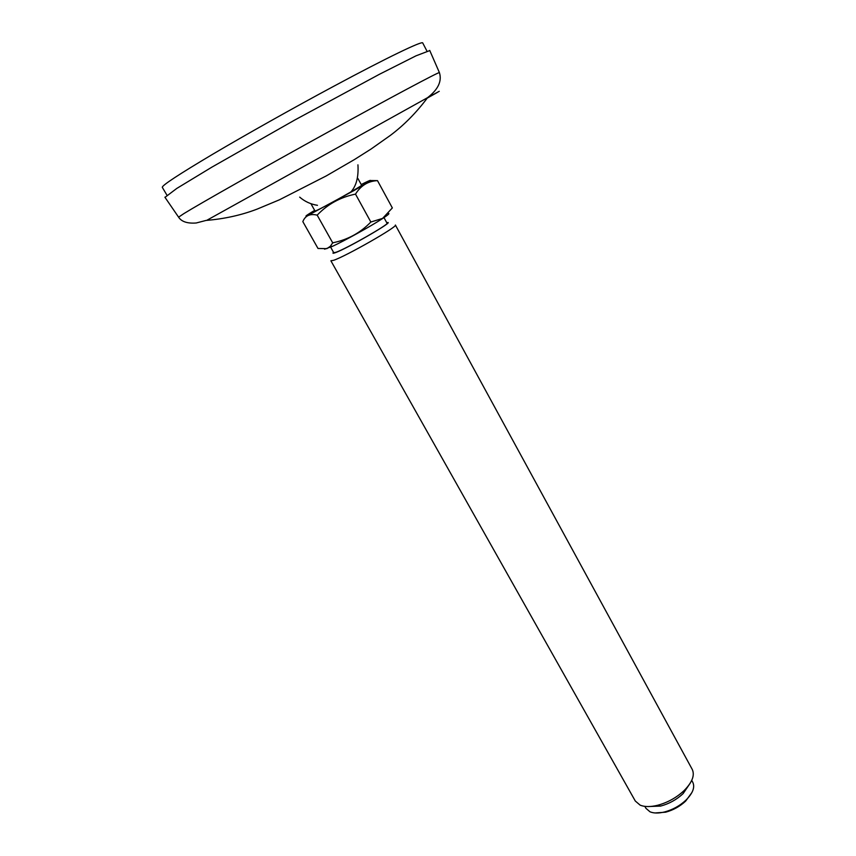 <?xml version="1.0" encoding="UTF-8"?>
<svg xmlns="http://www.w3.org/2000/svg" width="856" height="856" viewBox="0 0 856 856"><rect width="100%" height="100%" fill="white"/><g stroke="black" fill="none" stroke-linecap="round" stroke-linejoin="round"><path stroke-width="1.28" d="M165.005 197.351L176.775 188.438L211.86 167.155L295.106 119.829L379.358 74.322L415.995 55.833L429.798 50.568M311.723 203.953L311.284 204.349L315.029 211.036L316.806 210.383C325.12 206.692 363.383 185.185 361.596 185.228L357.915 178.508L357.348 178.669M314.666 210.383L311.177 212.481C305.378 216.065 304.426 216.975 308.32 215.231L354.181 190.449C371.301 180.477 374.864 177.898 364.87 182.724L361.232 184.564M324.585 249.182L332.267 246.432L330.395 246.239L326.917 248.647L318.004 248.465L302.831 221.618C305.26 215.594 310.043 213.444 317.18 215.145C327.655 204.177 340.431 197.169 355.507 194.119C360.825 185.549 368.155 181.055 377.496 180.637L392.348 207.933L382.589 218.398L370.851 222.025C360.312 232.918 347.59 239.851 332.695 242.815L317.18 215.145M370.413 180.541L377.496 180.637M355.507 194.119L370.851 222.025M330.395 246.239L332.695 242.815M332.267 246.432C344.615 240.761 371.14 226.07 382.493 218.59C387.993 214.984 389.951 213.283 388.356 213.486M333.316 242.676L332.492 243.2M330.651 247.181L333.765 252.713L335.937 252.295C345.856 248.978 389.598 224.037 387.019 223.191L383.927 217.52M333.53 252.306C332.374 253.408 332.93 253.547 335.188 252.734C347.022 248.732 397.494 219.393 386.794 222.785M333.498 260.331C345.45 256.543 398.639 226.155 395.386 225.021L692.258 769.437C694.944 775.258 692.247 782.298 684.137 790.548C676.486 797.685 667.605 802.607 657.494 805.314C650.357 807.026 644.568 806.973 640.138 805.143L635.291 801.013L330.887 260.78L333.498 260.331M690.364 782.94L683.142 793.576C676.668 799.622 669.157 803.795 660.586 806.085L647.746 806.566M650.667 806.459L659.58 805.828M683.473 792.581L688.727 785.369M691.734 780.372L692.804 782.331C695.093 787.295 692.804 793.234 685.956 800.135C679.825 805.817 672.73 809.744 664.673 811.937C658.66 813.414 653.781 813.371 650.014 811.809L645.938 808.321L644.836 806.363M691.905 792.538L685.635 801.12C679.889 806.448 673.233 810.129 665.668 812.183L655.065 812.965M166.92 195.147L162.298 187.325C161.977 185.463 178.733 174.464 212.566 154.326C245.865 134.638 292.816 108.241 333.476 86.413C387.329 57.459 422.639 40.532 422.725 42.961L426.919 51.028M427.272 98.098C443.151 89.217 443.258 89.067 427.572 97.67L206.638 220.399M183.922 213.572L178.583 217.156C181.515 221.704 187.389 223.651 196.206 222.988L206.114 220.42C224.336 218.922 241.339 215.156 257.132 209.11L279.345 199.844L326.211 175.94L354.309 159.633L371.14 148.976L390.283 135.451C403.989 125.179 416.423 112.585 427.572 97.67C438.176 89.463 442.113 81.106 439.396 72.589C438.7 71.947 391.716 96.963 327.474 132.402C263.284 167.808 199.972 203.664 183.922 213.572M439.428 72.664L429.712 50.397M178.583 217.156L164.887 197.19M317.469 205.312C310.749 204.274 304.822 201.545 299.675 197.126M357.936 164.834C358.685 176.946 356.321 185.987 350.864 191.947M683.142 793.576L684.137 790.548M660.586 806.085L657.494 805.314M685.635 801.12L685.956 800.135M665.668 812.183L664.673 811.937"/></g></svg>
